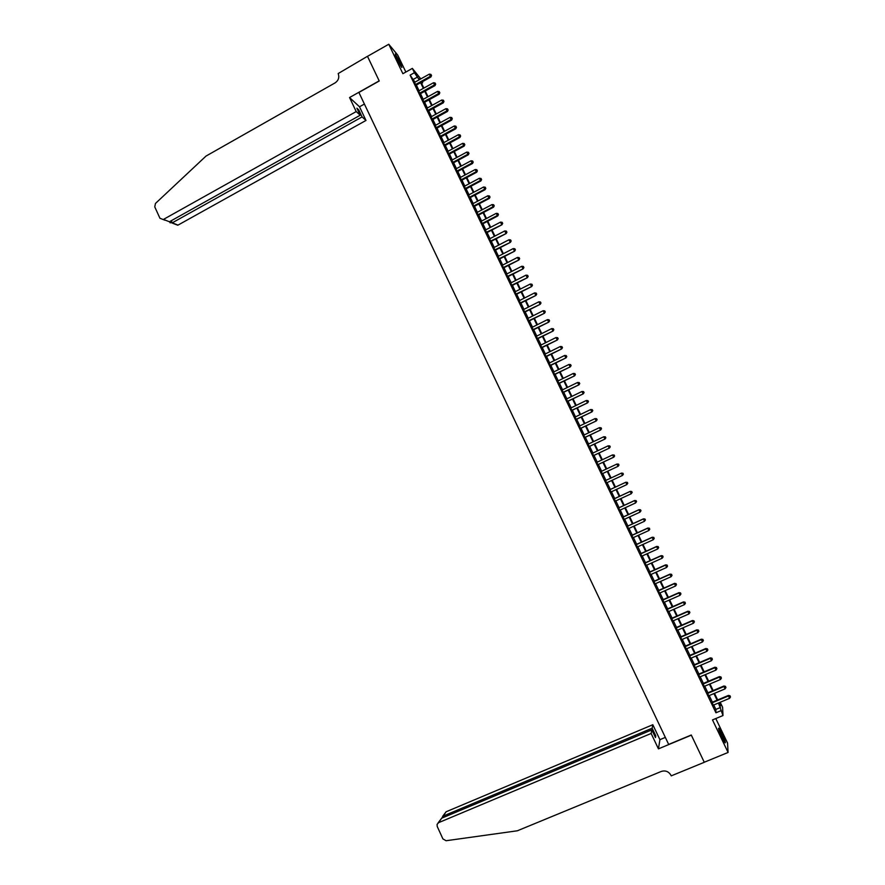 <?xml version="1.0" encoding="UTF-8"?>
<svg xmlns="http://www.w3.org/2000/svg" width="885" height="885" viewBox="0 0 885 885"><rect width="100%" height="100%" fill="white"/><g stroke="black" fill="none" stroke-linecap="round" stroke-linejoin="round"><path stroke-width="1.33" d="M721.894 733.621L718.863 728.2C718.023 727.857 719.085 730.933 722.049 737.426L725.081 742.847C725.921 743.157 724.848 740.081 721.894 733.621M400.418 62.946L395.274 53.974L396.712 58.51L401.867 67.492L400.418 62.946M719.195 703.121L720.379 702.624L722.591 707.226L722.99 715.545L718.454 703M405.85 72.039L397.708 55.058L388.769 44.25L367.485 56.352L379.245 80.989L358.89 92.449L668.673 744.429L691.262 735.015L704.261 762.239L728.089 752.46L727.536 743.057L715.788 718.554M414.965 82.161L410.109 75.125L414.423 72.703L412.344 68.388L420.817 78.887M422.222 81.818L422.676 82.759L422.001 81.94M421.592 83.367L422.676 82.759M711.949 702.358L713.299 705.168M707.447 692.977L708.785 695.765M702.956 683.596L704.272 686.362M698.464 674.237L699.781 676.981M693.973 664.889L695.278 667.611M689.503 655.564L690.798 658.252M685.023 646.238L686.306 648.915M680.565 636.923L681.837 639.578M676.107 627.631L677.368 630.264M671.649 618.35L672.899 620.949M667.202 609.079L668.44 611.657M662.754 599.82L663.993 602.375M658.329 590.572L659.546 593.105M653.893 581.334L655.099 583.846M649.468 572.108L650.663 574.608M645.054 562.904L646.238 565.371M640.64 553.7L641.813 556.156M636.238 544.518L637.399 546.952M631.835 535.348L632.985 537.748M627.443 526.177L628.582 528.566M623.051 517.028L624.19 519.395M618.67 507.89L619.788 510.236M614.29 498.775L615.407 501.098M609.92 489.659L611.026 491.96M605.55 480.555L606.645 482.834M601.181 471.451L602.287 473.74M596.822 462.357L597.928 464.658M592.463 453.275L593.581 455.598M588.116 444.204L589.233 446.538M583.768 435.143L584.897 437.5M579.432 426.094L580.56 428.462M575.095 417.067L576.235 419.446M570.77 408.04L571.92 410.441M566.444 399.024L567.606 401.436M562.13 390.031L563.291 392.453M557.816 381.048L558.988 383.482M553.512 372.065L554.696 374.521M549.209 363.104L550.404 365.571M544.917 354.155L546.111 356.633M540.635 345.216L541.83 347.716M536.343 336.289L537.56 338.8M532.073 327.373L533.29 329.895M527.803 318.467L529.02 321.012M523.533 309.573L524.761 312.128M519.274 300.69L520.513 303.267M515.015 291.818L516.265 294.406M510.767 282.957L512.017 285.567M506.53 274.118L507.78 276.728M502.293 265.279L503.554 267.912M498.056 256.462L499.328 259.106M493.83 247.645L495.102 250.311M489.604 238.85L490.887 241.516M485.389 230.056L486.684 232.744M481.186 221.283L482.48 223.982M476.982 212.511L478.276 215.232M472.778 203.76L474.083 206.493M468.585 195.021L469.902 197.764M464.393 186.281L465.72 189.047M460.211 177.564L461.539 180.341M456.041 168.858L457.368 171.646M451.859 160.152L453.209 162.962M447.699 151.468L449.049 154.289M443.54 142.795L444.889 145.627M439.38 134.133L440.741 136.976M435.232 125.482L436.604 128.336M431.084 116.842L432.466 119.707M426.946 108.202L428.329 111.09M422.809 99.585L424.203 102.483M418.682 90.978L420.076 93.887M410.109 75.125L715.943 712.79L715.865 709.405L713.741 704.98M712.392 702.17L709.228 695.566M707.889 692.778L704.725 686.174M703.398 683.408L700.223 676.793M698.907 674.049L695.721 667.423M694.426 664.701L691.24 658.064M689.946 655.365L686.749 648.716M685.466 646.05L682.28 639.39M681.008 636.735L677.81 630.065M676.549 627.443L673.341 620.761M672.091 618.15L668.883 611.469M667.644 608.88L664.425 602.187M663.197 599.621L659.978 592.917M658.761 590.372L655.542 583.658M654.336 581.135L651.106 574.409M649.911 571.909L646.681 565.172M645.486 562.705L642.256 555.957M641.072 553.501L637.842 546.753M636.669 544.319L633.428 537.549M632.266 535.148L629.014 528.367M627.874 525.978L624.622 519.196M623.482 516.829L620.23 510.037M619.102 507.691L615.838 500.888M614.721 498.565L611.458 491.761M610.351 489.46L607.077 482.635M605.982 480.356L602.718 473.541M601.612 471.251L598.36 464.459M597.253 462.158L594.012 455.388M592.895 453.065L589.664 446.339M588.547 443.993L585.328 437.29M584.2 434.944L580.991 428.263M579.863 425.895L576.666 419.236M575.527 416.857L572.341 410.231M571.19 407.83L568.026 401.237M566.876 398.825L563.723 392.243M562.55 389.82L559.42 383.271M558.247 380.838L555.116 374.311M553.933 371.855L550.824 365.361M549.64 362.894L546.532 356.434M545.348 353.945L542.251 347.506M541.056 345.006L537.98 338.59M536.775 336.079L533.71 329.685M532.493 327.151L529.44 320.801M528.223 318.246L525.181 311.918M523.953 309.363L520.933 303.046M519.694 300.48L516.685 294.196M515.435 291.608L512.437 285.346M511.187 282.746L508.2 276.518M506.95 273.896L503.974 267.701M502.702 265.069L499.748 258.885M498.476 256.241L495.523 250.09M494.25 247.424L491.308 241.306M490.024 238.629L487.093 232.534M485.81 229.834L482.889 223.761M481.595 221.062L478.697 215.011M477.391 212.289L474.504 206.271M473.187 203.539L470.311 197.543M468.995 194.8L466.13 188.826M464.802 186.06L461.959 180.12M460.62 177.343L457.788 171.424M456.45 168.637L453.618 162.74M452.268 159.931L449.458 154.067M448.109 151.246L445.299 145.405M443.949 142.573L441.15 136.755M439.79 133.912L437.002 128.115M435.641 125.25L432.865 119.486M431.493 116.61L428.738 110.868M427.355 107.981L424.601 102.262M423.218 99.363L420.486 93.666M419.081 90.757L416.37 85.082M414.556 82.382L415.961 85.314M722.99 715.545L712.502 719.925L728.089 752.46M715.943 712.79L720.711 710.799M388.769 44.25L402.885 73.709L412.344 68.388M719.018 702.767L720.512 705.876L720.379 702.624M419.91 79.396L419.379 78.754L419.733 79.484M421.138 82.416L423.871 88.091M425.265 91.011L428.008 96.708M429.402 99.607L432.145 105.326M433.528 108.224L436.294 113.966M437.677 116.842L440.442 122.617M441.814 125.471L444.602 131.279M445.974 134.122L448.761 139.941M450.122 142.784L452.932 148.625M454.293 151.446L457.114 157.32M458.452 160.13L461.284 166.026M462.634 168.814L465.477 174.743M466.804 177.52L469.669 183.472M470.986 186.226L473.862 192.2M475.179 194.954L478.066 200.95M479.371 203.694L482.27 209.712M483.575 212.433L486.484 218.484M487.779 221.195L490.699 227.268M491.994 229.967L494.925 236.063M496.208 238.751L499.151 244.88M500.434 247.534L503.388 253.696M504.66 256.34L507.625 262.524M508.886 265.157L511.873 271.363M513.134 273.985L516.121 280.213M517.371 282.824L520.38 289.085M521.619 291.674L524.639 297.957M525.878 300.535L528.909 306.852M530.137 309.407L533.179 315.746M534.407 318.29L537.46 324.662M538.677 327.196L541.742 333.579M542.959 336.101L546.034 342.517M547.24 345.017L550.337 351.467M551.532 353.956L554.641 360.427M555.824 362.894L558.944 369.399M560.128 371.855L563.258 378.371M564.431 380.815L567.573 387.376M568.745 389.798L571.898 396.38M573.06 398.792L576.235 405.396M577.385 407.797L580.56 414.423M581.711 416.802L584.908 423.461M586.047 425.829L589.255 432.522M590.383 434.878L593.603 441.582M594.731 443.927L597.961 450.664M599.079 452.987L602.331 459.757M603.437 462.058L606.701 468.851M607.807 471.152L611.081 477.966M612.177 480.245L615.451 487.082M616.557 489.383L619.832 496.197M620.949 498.52L624.213 505.335M625.341 507.68L628.604 514.473M629.744 516.84L633.007 523.632M634.147 526.022L637.41 532.803M638.561 535.215L641.813 541.985M642.986 544.408L646.227 551.178M647.411 553.623L650.652 560.382M651.836 562.86L655.077 569.597M656.272 572.097L659.502 578.823M660.719 581.345L663.949 588.071M665.166 590.616L668.385 597.32M669.624 599.886L672.843 606.59M674.082 609.179L677.29 615.871M678.552 618.482L681.76 625.164M683.021 627.797L686.229 634.468M687.501 637.123L690.698 643.782M691.981 646.459L695.179 653.119M696.473 655.818L699.659 662.456M700.975 665.177L704.161 671.815M705.478 674.558L708.653 681.173M709.98 683.95L713.155 690.554M714.494 693.342L717.669 699.947M419.224 79.772L414.423 72.703M717.104 700.19L713.929 693.586M712.591 690.798L709.416 684.182M708.089 681.417L704.914 674.79M703.597 672.047L700.411 665.42M699.106 662.699L695.909 656.05M694.614 653.351L691.428 646.703M690.134 644.026L686.937 637.366M685.665 634.711L682.457 628.04M681.196 625.407L677.987 618.726M676.737 616.115L673.529 609.422M672.279 606.833L669.06 600.13M667.832 597.574L664.613 590.859M663.385 588.315L660.166 581.589M658.949 579.078L655.719 572.341M654.524 569.84L651.283 563.103M650.099 560.625L646.858 553.877M645.674 551.421L642.433 544.662M641.26 542.228L638.019 535.458M636.857 533.047L633.605 526.276M632.454 523.887L629.191 517.094M628.062 514.727L624.799 507.924M623.671 505.578L620.396 498.775M619.279 496.452L616.015 489.637M614.909 487.336L611.623 480.511M610.528 478.221L607.254 471.406M606.159 469.116L602.895 462.313M601.789 460.012L598.537 453.242M597.419 450.919L594.189 444.181M593.061 441.847L589.841 435.132M588.713 432.776L585.505 426.094M584.365 423.727L581.168 417.067M580.029 414.689L576.843 408.051M575.692 405.651L572.518 399.047M571.356 396.635L568.203 390.064M567.042 387.63L563.889 381.081M562.716 378.636L559.585 372.12M558.402 369.653L555.282 363.16M554.098 360.693L550.99 354.221M549.795 351.732L546.709 345.283M545.503 342.783L542.428 336.366M541.211 333.844L538.146 327.461M536.929 324.928L533.876 318.567M532.648 316.011L529.606 309.684M528.378 307.117L525.347 300.8M524.108 298.234L521.099 291.939M519.849 289.351L516.84 283.089M515.59 280.49L512.603 274.261M511.342 271.64L508.366 265.434M507.094 262.801L504.129 256.617M502.857 253.962L499.903 247.811M498.631 245.145L495.688 239.016M494.394 236.339L491.463 230.244M490.179 227.545L487.259 221.471M485.953 218.761L483.055 212.71M481.75 209.988L478.851 203.97M477.535 201.227L474.659 195.231M473.342 192.487L470.466 186.503M469.15 183.748L466.284 177.796M464.957 175.02L462.114 169.09M460.775 166.303L457.943 160.406M456.594 157.596L453.773 151.722M452.423 148.912L449.613 143.06M448.252 140.228L445.454 134.398M444.093 131.555L441.305 125.758M439.933 122.893L437.157 117.13M435.774 114.254L433.019 108.501M431.637 105.614L428.882 99.894M427.488 96.985L424.756 91.288M423.351 88.378L420.629 82.703M413.56 79.241L417.82 76.851M715.865 709.405L720.578 707.425M415.762 85.414L430.895 76.973L430.353 76.287L415.397 84.639M431.327 75.225L430.918 74.362L431.327 75.225L430.353 76.287L429.325 74.13L414.357 82.493M430.895 76.973L431.548 75.502M430.918 74.362L429.325 74.13M395.54 55.899L400.805 66.021M401.17 66.574L395.285 55.279M718.952 730.081L724.074 741.331M724.439 741.929L718.742 729.428M721.607 736.486L720.976 735.092M356.201 111.576L163.426 219.425L169.422 221.759L360.228 115.216L356.201 111.576L349.553 97.538L379.178 80.867L367.496 56.341M164.82 220.188L159.942 218.252L154.764 206.902L155.45 203.473L206.006 156.081L335.138 82.858C338.524 80.48 339.53 77.382 338.181 73.555L367.463 56.308M364.399 104.054L359.509 106.786L349.553 97.538M359.509 106.786L365.992 120.448L362.098 116.92L358.779 109.928L356.887 108.191L360.228 115.216M362.098 116.92L172.221 222.843L178.018 225.1L174.633 224.005M365.992 120.448L178.018 225.1M358.779 109.928L357.938 110.404M169.997 222.533L172.221 222.843L171.248 220.73M651.139 733.455L438.584 822.663L437.068 824.389L437.234 826.479L442.898 838.892L446.084 840.728L517.36 830.783L661.316 771.432C665.476 770.193 668.706 771.499 671.007 775.337L671.25 775.857L704.283 762.295L691.34 735.158L658.44 748.854L651.139 733.455L651.825 729.859L655.486 737.559L655.785 735.844L652.156 728.189L652.82 724.715L446.128 811.766L443.131 816.092L443.706 817.342M652.156 728.189L443.131 816.092L441.88 818.105M665.332 737.404L659.922 739.672L652.82 724.715M658.44 748.854L659.922 739.672M651.825 729.859L441.681 818.183L438.584 822.663M442.633 816.368L446.128 811.766M655.785 735.844L654.856 736.231M438.053 822.961L441.681 818.183M419.888 93.998L435.033 85.579L434.502 84.905L419.512 93.235M435.475 83.832L435.055 82.969L435.475 83.832L434.502 84.905L433.462 82.747L418.483 91.089M435.033 85.579L435.685 84.108M435.055 82.969L433.462 82.747M424.003 102.594L439.181 94.186L438.65 93.533L423.649 101.852M439.624 92.46L439.203 91.597L439.624 92.46L438.65 93.533L437.61 91.376L422.61 99.695M439.181 94.186L439.834 92.726M439.203 91.597L437.61 91.376M428.13 111.2L443.33 102.815L442.81 102.173L427.787 110.47M443.783 101.089L443.363 100.226L443.783 101.089L442.81 102.173L441.77 100.016L426.747 108.313M443.33 102.815L443.982 101.355M443.363 100.226L441.77 100.016M432.267 119.818L447.478 111.444L446.969 110.824L431.924 119.099M447.943 109.74L447.522 108.877L447.943 109.74L446.969 110.824L445.929 108.656L430.884 116.942M447.478 111.444L448.142 109.994M447.522 108.877L445.929 108.656M436.405 128.447L451.638 120.094L451.14 119.486L436.073 127.75M452.102 118.402L451.693 117.539L452.102 118.402L451.14 119.486L450.1 117.318L435.033 125.581M451.638 120.094L452.301 118.645M451.693 117.539L450.1 117.318M440.553 137.087L455.808 128.745L455.31 128.159L440.221 136.401M456.273 127.075L455.863 126.201L456.273 127.075L455.31 128.159L454.27 125.991L439.181 134.243M455.808 128.745L456.472 127.307M455.863 126.201L454.27 125.991M444.701 145.737L459.979 137.418L459.492 136.843L444.381 145.074M460.454 135.748L460.034 134.885L460.454 135.748L459.492 136.843L458.441 134.675L443.341 142.905M459.979 137.418L460.654 135.98M460.034 134.885L458.441 134.675M448.85 154.388L464.149 146.102L463.674 145.538L448.54 153.747M464.636 144.443L464.216 143.569L464.636 144.443L463.674 145.538L462.634 143.37L447.5 151.578M464.149 146.102L464.824 144.664M464.216 143.569L462.634 143.37M453.009 163.061L468.331 154.786L467.866 154.255L452.711 162.442M468.829 153.149L468.408 152.275L468.829 153.149L467.866 154.255L466.815 152.076L451.671 160.262M468.331 154.786L469.017 153.359M468.408 152.275L466.815 152.076M457.18 171.745L472.524 163.493L472.059 162.973L456.881 171.137M473.021 161.866L472.601 160.993L473.021 161.866L472.059 162.973L471.008 160.793L455.841 168.958M472.524 163.493L473.209 162.077M472.601 160.993L471.008 160.793M461.351 180.44L476.716 172.21L476.263 171.701L461.063 179.843M477.214 170.584L476.794 169.71L477.214 170.584L476.263 171.701L475.212 169.522L460.012 177.664M476.716 172.21L477.402 170.794M476.794 169.71L475.212 169.522M465.521 189.147L480.909 180.927L480.466 180.44L465.244 188.571M481.418 179.323L480.998 178.449L481.418 179.323L480.466 180.44L479.416 178.25L464.194 186.392M480.909 180.927L481.606 179.522M480.998 178.449L479.416 178.25M469.703 197.864L485.113 189.667L484.681 189.191L469.437 197.311M485.633 188.074L485.212 187.2L485.633 188.074L484.681 189.191L483.619 187L468.386 195.12M485.113 189.667L485.81 188.262M485.212 187.2L483.619 187M473.895 206.592L489.328 198.417L488.896 197.963L473.63 206.05M489.847 196.835L489.427 195.961L489.847 196.835L488.896 197.963L487.834 195.773L472.579 203.86M489.328 198.417L490.024 197.023M489.427 195.961L487.834 195.773M478.088 215.332L493.542 207.178L493.111 206.736L477.834 214.812M494.073 205.608L493.642 204.734L494.073 205.608L493.111 206.736L492.06 204.546L476.783 212.621M493.542 207.178L494.239 205.785M493.642 204.734L492.06 204.546M482.281 224.082L497.757 215.951L497.348 215.52L482.037 223.573M498.299 214.391L497.879 213.506L498.299 214.391L497.348 215.52L496.286 213.329L480.986 221.383M497.757 215.951L498.465 214.557M497.879 213.506L496.286 213.329M486.484 232.855L501.983 224.735L486.252 232.357M502.525 223.186L502.105 222.301L502.525 223.186L501.574 224.325L500.512 222.124L485.19 230.155M501.983 224.735L502.691 223.352M502.105 222.301L500.512 222.124M490.688 241.627L506.209 233.518L490.467 241.151M506.762 231.992L506.342 231.107L506.762 231.992L505.811 233.131L504.76 230.93L489.405 238.95M506.209 233.518L506.928 232.147M506.342 231.107L504.76 230.93M494.903 250.411L510.446 242.324L494.682 249.946M511.01 240.809L510.59 239.923L511.01 240.809L510.059 241.959L508.997 239.746L493.631 247.745M510.446 242.324L511.165 240.963M510.59 239.923L508.997 239.746M499.129 259.205L514.694 251.141L498.919 258.763M515.258 249.636L514.838 248.751L515.258 249.636L514.307 250.787L513.245 248.585L497.857 256.561M514.694 251.141L515.413 249.78M514.838 248.751L513.245 248.585M503.355 268.011L518.942 259.969L503.145 267.591M519.517 258.475L519.086 257.59L519.517 258.475L518.566 259.637L517.504 257.424L502.094 265.378M518.942 259.969L519.661 258.619M519.086 257.59L517.504 257.424M507.581 276.839L523.19 268.819L507.393 276.43M523.776 267.336L523.345 266.44L523.776 267.336L522.825 268.498L521.763 266.274L506.331 274.217M523.19 268.819L523.92 267.458M523.345 266.44L521.763 266.274M511.818 285.667L527.449 277.669L511.63 285.28M528.035 276.197L527.615 275.312L528.035 276.197L527.095 277.359L526.022 275.147L510.568 283.067M527.449 277.669L528.179 276.319M527.615 275.312L526.022 275.147M516.066 294.506L531.719 286.53L515.878 294.141M532.305 285.07L531.885 284.185L532.305 285.07L531.365 286.242L530.292 284.019L514.816 291.917M531.719 286.53L532.449 285.191M531.885 284.185L530.292 284.019M520.303 303.367L535.989 295.402L520.137 303.013M536.587 293.964L536.155 293.068L536.587 293.964L535.646 295.136L534.573 292.913L519.075 300.789M535.989 295.402L536.719 294.063M536.155 293.068L534.573 292.913M524.562 312.228L540.259 304.285L524.396 311.896M540.868 302.858L540.436 301.962L540.868 302.858L539.927 304.042L538.854 301.807L523.334 309.673M540.259 304.285L541 302.958M540.436 301.962L538.854 301.807M528.821 321.111L544.54 313.19L528.666 320.79M545.16 311.763L544.729 310.878L545.16 311.763L544.22 312.958L543.147 310.724L527.604 318.567M544.54 313.19L545.282 311.863M544.729 310.878L543.147 310.724M533.08 329.994L548.822 322.096L532.936 329.696M549.452 320.691L549.021 319.795L549.452 320.691L548.512 321.886L547.439 319.651L531.874 327.472M548.822 322.096L549.574 320.779M549.021 319.795L547.439 319.651M537.35 338.9L553.114 331.023L537.217 338.612M553.745 329.629L553.313 328.733L553.745 329.629L552.815 330.824L551.731 328.589L536.144 336.388M553.114 331.023L553.866 329.707M553.313 328.733L551.731 328.589M541.631 347.816L557.417 339.951L541.498 347.551M558.048 338.568L557.627 337.672L558.048 338.568L557.119 339.774L556.034 337.528L540.425 345.316M557.417 339.951L558.169 338.645M557.627 337.672L556.034 337.528M545.912 356.743L561.721 348.9L545.791 356.489M562.362 347.528L561.931 346.632L562.362 347.528L561.433 348.734L560.349 346.489L544.717 354.254M561.721 348.9L562.484 347.595M561.931 346.632L560.349 346.489M550.193 365.671L566.035 357.85L550.083 365.439M566.677 356.5L566.245 355.604L566.677 356.5L565.747 357.706L564.663 355.46L549.01 363.204M566.035 357.85L566.798 356.555M566.245 355.604L564.663 355.46M554.486 374.62L570.349 366.821L554.386 374.41M571.002 365.483L570.571 364.587L571.002 365.483L570.073 366.7L568.989 364.443L553.313 372.165M570.349 366.821L571.113 365.538M570.571 364.587L568.989 364.443M558.789 383.581L574.664 375.804L558.689 383.393M575.327 374.477L574.896 373.581L575.327 374.477L574.398 375.694L573.314 373.448L557.616 381.147M574.664 375.804L575.438 374.521M574.896 373.581L573.314 373.448M563.092 392.553L578.989 384.798L563.004 392.376M579.664 383.482L579.232 382.574L579.664 383.482L578.735 384.698L577.651 382.453L561.931 390.13M578.989 384.798L579.764 383.515M579.232 382.574L577.651 382.453M567.396 401.536L583.326 393.803L567.318 401.381M584 392.498L583.569 391.59L584 392.498L583.071 393.725L581.987 391.469L566.245 399.124M583.326 393.803L584.1 392.531M583.569 391.59L581.987 391.469M571.71 410.529L587.662 402.819L571.644 410.397M588.348 401.524L587.917 400.628L588.348 401.524L587.419 402.763L586.335 400.496L570.559 408.14M587.662 402.819L588.448 401.547M587.917 400.628L586.335 400.496M576.035 419.545L592.01 411.846L575.969 419.424M592.696 410.574L592.264 409.666L592.696 410.574L591.766 411.802L590.682 409.545L574.896 417.156M592.01 411.846L592.795 410.585M592.264 409.666L590.682 409.545M580.361 428.561L596.357 420.884L580.306 428.462M597.054 419.623L596.623 418.716L597.054 419.623L596.125 420.862L595.041 418.594L579.221 426.194M596.357 420.884L597.143 419.634M596.623 418.716L595.041 418.594M584.697 437.588L600.705 429.933L584.653 437.511M601.413 428.683L600.495 429.933L599.399 427.665L601.07 427.787L601.501 428.694L601.07 427.787M583.569 435.243L599.399 427.665L600.981 427.776M600.705 429.933L601.501 428.694M589.034 446.637L605.075 439.004L589.001 446.571M605.783 437.765L604.864 439.015L603.769 436.748L605.428 436.858L605.783 437.765L605.428 436.858M587.906 444.303L603.769 436.748L605.351 436.858M605.075 439.004L605.871 437.765M593.37 455.687L609.433 448.075L593.348 455.642M610.163 446.859L609.234 448.109L608.139 445.841L609.798 445.929L610.163 446.859L609.798 445.929M592.264 453.374L608.139 445.841L609.721 445.94M609.433 448.075L610.241 446.848M614.544 455.952L613.615 457.213L597.707 464.725L613.814 457.169L612.52 454.934L614.179 455.023L614.544 455.952L614.179 455.023M596.612 462.457L612.52 454.934L614.101 455.045M613.814 457.169L614.61 455.941M602.077 473.84L618.184 466.262L602.065 473.829M618.925 465.067L618.007 466.34L616.911 464.05L618.56 464.127L618.925 465.067L618.56 464.127M600.981 471.55L616.911 464.05L618.482 464.16M618.184 466.262L618.991 465.045M623.383 474.161L622.874 473.287L623.383 474.161L622.575 475.378L606.435 482.933M623.317 474.194L622.398 475.466L621.48 473.099L605.351 480.655L621.303 473.187L622.874 473.287M622.94 473.254L621.48 473.099M627.775 483.287L627.343 482.38L627.775 483.287L626.801 484.604L610.816 492.06M627.708 483.332L626.801 484.604L625.861 482.225L609.71 489.759M609.721 489.77L625.695 482.325L627.277 482.425M627.343 482.38L625.861 482.225M632.178 492.436L631.735 491.518L632.178 492.436L631.204 493.764L615.197 501.187M632.111 492.48L631.204 493.764L630.253 491.352L614.079 498.863M614.101 498.908L630.098 491.474L631.68 491.573M631.735 491.518L630.253 491.352M636.581 501.596L636.138 500.678L636.581 501.596L635.607 502.934L619.589 510.335M636.525 501.651L635.607 502.934L634.656 500.501L618.46 507.99M618.482 508.045L634.512 500.633L636.083 500.733M636.138 500.678L634.656 500.501M640.994 510.756L640.552 509.837L640.994 510.756L640.032 512.116L623.98 519.495M640.939 510.822L640.032 512.116L639.058 509.66L622.841 517.128M622.874 517.205L638.926 509.815L640.497 509.904M640.552 509.837L639.058 509.66M645.408 519.938L644.966 519.019L645.408 519.938L644.446 521.298L628.372 528.666M645.364 520.004L644.446 521.298L643.472 518.831L627.233 526.276M627.277 526.365L643.34 519.008L644.922 519.086M644.966 519.019L643.472 518.831M631.68 535.547L647.765 528.201L648.882 530.502L632.775 537.848M631.625 535.436L647.897 528.013L649.789 529.208L649.347 528.29M649.391 528.212L647.897 528.013M648.882 530.502L649.789 529.208M636.083 544.74L652.201 537.416L653.307 539.728L637.189 547.041M636.027 544.607L652.322 537.206L654.225 538.423L653.772 537.494M653.816 537.416L652.322 537.206M653.307 539.728L654.225 538.423M640.508 553.944L656.637 546.642L657.754 548.954L641.603 556.245M640.43 553.8L656.747 546.41L658.661 547.638L658.219 546.72M658.252 546.631L656.747 546.41M657.754 548.954L658.661 547.638M644.922 563.159L661.084 555.88L662.201 558.192L646.028 565.471M644.844 562.993L661.183 555.636L663.108 556.875L662.655 555.957M662.699 555.857L661.183 555.636M662.201 558.192L663.108 556.875M649.347 572.396L665.531 565.128L666.648 567.451L650.453 574.697M649.258 572.208L665.62 564.862L667.556 566.123L667.113 565.205M667.146 565.095L665.62 564.862M666.648 567.451L667.556 566.123M653.783 581.633L669.989 574.398L671.107 576.71L654.889 583.945M653.683 581.423L670.067 574.111L672.014 575.394L671.56 574.465M671.593 574.343L670.067 574.111M671.107 576.71L672.014 575.394M658.219 590.881L674.458 583.669L675.576 585.992L659.336 593.204M658.108 590.66L674.525 583.37L676.472 584.664L676.029 583.735M676.052 583.613L674.525 583.37M675.576 585.992L676.472 584.664M662.666 600.152L678.928 592.961L680.045 595.284L663.783 602.475M662.544 599.908L678.983 592.64L680.941 593.946L680.499 593.016M680.521 592.895L678.983 592.64M680.045 595.284L680.941 593.946M667.113 609.433L683.397 602.265L684.514 604.588L668.23 611.756M666.991 609.168L683.452 601.922L685.41 603.249L684.968 602.32M684.99 602.176L683.452 601.922M684.514 604.588L685.41 603.249M671.571 618.726L687.877 611.568L688.995 613.902L672.688 621.049M671.438 618.438L687.922 611.214L689.891 612.553L689.448 611.623M689.459 611.48L687.922 611.214M688.995 613.902L689.891 612.553M676.04 628.029L692.369 620.894L693.486 623.228L677.147 630.352M675.886 627.719L692.402 620.518L694.382 621.878L693.928 620.949M693.951 620.794L692.402 620.518M693.486 623.228L694.382 621.878M680.499 637.344L696.86 630.231L697.977 632.576L681.627 639.667M680.355 637.023L696.882 629.832L698.873 631.215L698.431 630.286M698.431 630.12L696.882 629.832M697.977 632.576L698.873 631.215M684.979 646.669L701.351 639.589L702.48 641.924L686.096 649.004M684.813 646.327L701.374 639.169L703.376 640.563L702.922 639.634M702.933 639.468L701.374 639.169M702.48 641.924L703.376 640.563M689.459 656.006L705.854 648.948L706.982 651.294L690.577 658.351M689.282 655.652L705.865 648.506L707.878 649.933L707.425 648.993M707.425 648.816L705.865 648.506M706.982 651.294L707.878 649.933M693.951 665.365L710.367 658.329L711.496 660.675L695.068 667.699M693.763 664.989L710.367 657.865L712.392 659.303L711.938 658.363M711.938 658.186L710.367 657.865M711.496 660.675L712.392 659.303M698.442 674.735L714.892 667.71L716.02 670.067L699.559 677.069M698.243 674.337L714.881 667.235L716.905 668.684L716.452 667.755M716.452 667.556L714.881 667.235M716.02 670.067L716.905 668.684M702.933 684.105L719.405 677.114L720.545 679.47L704.062 686.45M702.734 683.696L719.394 676.616L721.43 678.087L720.976 677.147M720.965 676.948L719.394 676.616M720.545 679.47L721.43 678.087M707.447 693.497L723.941 686.528L725.069 688.884L708.564 695.853M707.237 693.066L723.908 686.008L725.954 687.501L725.501 686.561M725.49 686.351L723.908 686.008M725.069 688.884L725.954 687.501M711.949 702.9L728.477 695.953L729.605 698.309L713.078 705.256M711.728 702.447L728.432 695.422L730.49 696.926L730.036 695.986M730.025 695.765L728.432 695.422M729.605 698.309L730.49 696.926M177.774 225.221L171.978 222.976M169.599 221.659L170.152 222.854"/></g></svg>
